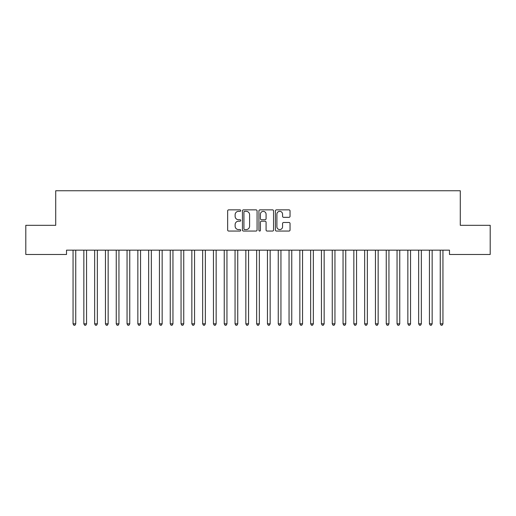 <?xml version="1.0" encoding="UTF-8"?>
<svg xmlns="http://www.w3.org/2000/svg" width="516" height="516" viewBox="0 0 516 516"><rect width="100%" height="100%" fill="white"/><g stroke="black" fill="none" stroke-linecap="round" stroke-linejoin="round"><path stroke-width="0.77" d="M240.72 210.599A0.742 0.742 0 0 0 239.979 209.857L228.717 209.857A1.058 1.058 0 0 0 227.653 210.921L227.653 230.001A1.058 1.058 0 0 0 228.717 231.058L239.979 231.058A0.742 0.742 0 0 0 240.72 230.317A0.742 0.742 0 0 0 239.979 229.575L238.521 229.575A3.393 3.393 0 0 1 235.128 226.182L235.128 224.595A3.393 3.393 0 0 1 238.521 221.203L239.979 221.203A0.742 0.742 0 0 0 240.72 220.461A0.742 0.742 0 0 0 239.979 219.719L238.521 219.719A3.393 3.393 0 0 1 235.128 216.327L235.128 214.733A3.393 3.393 0 0 1 238.521 211.341L239.979 211.341A0.742 0.742 0 0 0 240.72 210.599M288.979 217.333A1.058 1.058 0 0 0 290.044 216.275L290.044 210.921A1.058 1.058 0 0 0 288.979 209.857L276.473 209.857A1.058 1.058 0 0 0 275.415 210.921L275.415 230.001A1.058 1.058 0 0 0 276.473 231.058L288.979 231.058A1.058 1.058 0 0 0 290.044 230.001L290.044 223.531A1.058 1.058 0 0 0 288.979 222.473L283.626 222.473A1.058 1.058 0 0 0 282.568 223.531L282.568 226.743A2.838 2.838 0 0 1 279.73 229.575A2.838 2.838 0 0 1 276.899 226.743L276.899 214.179A2.838 2.838 0 0 1 279.73 211.341A2.838 2.838 0 0 1 282.568 214.179L282.568 216.275A1.058 1.058 0 0 0 283.626 217.333L288.979 217.333M449.481 250.157L66.519 250.157L66.519 254.478L25.8 254.478L25.8 225.318L55.715 225.318L55.715 190.759L460.285 190.759L460.285 225.318L490.2 225.318L490.2 254.478L449.481 254.478L449.481 250.157M257.071 210.921A1.058 1.058 0 0 0 256.013 209.857L243.5 209.857A1.058 1.058 0 0 0 242.443 210.921L242.443 230.001A1.058 1.058 0 0 0 243.5 231.058L256.013 231.058A1.058 1.058 0 0 0 257.071 230.001L257.071 210.921M259.987 209.857L272.5 209.857A1.058 1.058 0 0 1 273.557 210.921L273.557 230.001A1.058 1.058 0 0 1 272.5 231.058L267.146 231.058A1.058 1.058 0 0 1 266.082 230.001L266.082 222.261A1.058 1.058 0 0 0 265.024 221.203L261.47 221.203A1.058 1.058 0 0 0 260.412 222.261L260.412 230.317A0.742 0.742 0 0 1 259.671 231.058A0.742 0.742 0 0 1 258.929 230.317L258.929 210.921A1.058 1.058 0 0 1 259.987 209.857M244.668 211.341A0.742 0.742 0 0 0 243.926 212.082L243.926 228.833A0.742 0.742 0 0 0 244.668 229.575L246.209 229.575A3.393 3.393 0 0 0 249.596 226.182L249.596 214.733A3.393 3.393 0 0 0 246.209 211.341L244.668 211.341M266.082 214.23A2.838 2.838 0 0 0 263.25 211.392A2.838 2.838 0 0 0 260.412 214.23L260.412 218.655A1.058 1.058 0 0 0 261.47 219.719L265.024 219.719A1.058 1.058 0 0 0 266.082 218.655L266.082 214.23M72.911 250.157L72.969 250.318A1.077 1.077 -179.6 0 1 73.053 250.718L73.053 323.835L75.749 323.835L75.749 250.718A1.077 1.077 -179.6 0 1 75.826 250.318L75.891 250.157M75.749 323.835L74.943 325.241L73.859 325.241L73.053 323.835M83.708 250.157L83.773 250.318A1.077 1.077 -179.6 0 1 83.85 250.718L83.85 323.835L86.553 323.835L86.553 250.718A1.077 1.077 -179.6 0 1 86.63 250.318L86.694 250.157M86.553 323.835L85.74 325.241L84.663 325.241L83.85 323.835M94.505 250.157L94.57 250.318A1.077 1.077 -179.6 0 1 94.647 250.718L94.647 323.835L97.35 323.835L97.35 250.718A1.077 1.077 -179.6 0 1 97.427 250.318L97.492 250.157M97.35 323.835L96.537 325.241L95.46 325.241L94.647 323.835M105.309 250.157L105.374 250.318A1.077 1.077 -179.6 0 1 105.451 250.718L105.451 323.835L108.147 323.835L108.147 250.718A1.077 1.077 -179.6 0 1 108.231 250.318L108.289 250.157M108.147 323.835L107.341 325.241L106.257 325.241L105.451 323.835M116.106 250.157L116.171 250.318A1.077 1.077 -179.6 0 1 116.248 250.718L116.248 323.835L118.951 323.835L118.951 250.718A1.077 1.077 -179.6 0 1 119.028 250.318L119.093 250.157M118.951 323.835L118.138 325.241L117.061 325.241L116.248 323.835M126.91 250.157L126.975 250.318A1.077 1.077 -179.6 0 1 127.052 250.718L127.052 323.835L129.748 323.835L129.748 250.718A1.077 1.077 -179.6 0 1 129.826 250.318L129.89 250.157M129.748 323.835L128.942 325.241L127.858 325.241L127.052 323.835M137.708 250.157L137.772 250.318A1.077 1.077 -179.6 0 1 137.849 250.718L137.849 323.835L140.552 323.835L140.552 250.718A1.077 1.077 -179.6 0 1 140.629 250.318L140.694 250.157M140.552 323.835L139.739 325.241L138.662 325.241L137.849 323.835M148.511 250.157L148.569 250.318A1.077 1.077 -179.6 0 1 148.653 250.718L148.653 323.835L151.349 323.835L151.349 250.718A1.077 1.077 -179.6 0 1 151.427 250.318L151.491 250.157M151.349 323.835L150.543 325.241L149.459 325.241L148.653 323.835M159.309 250.157L159.373 250.318A1.077 1.077 -179.6 0 1 159.45 250.718L159.45 323.835L162.153 323.835L162.153 250.718A1.077 1.077 -179.6 0 1 162.23 250.318L162.295 250.157M162.153 323.835L161.34 325.241L160.263 325.241L159.45 323.835M170.106 250.157L170.17 250.318A1.077 1.077 -179.6 0 1 170.248 250.718L170.248 323.835L172.95 323.835L172.95 250.718A1.077 1.077 -179.6 0 1 173.028 250.318L173.092 250.157M172.95 323.835L172.138 325.241L171.06 325.241L170.248 323.835M180.91 250.157L180.974 250.318A1.077 1.077 -179.6 0 1 181.052 250.718L181.052 323.835L183.748 323.835L183.748 250.718A1.077 1.077 -179.6 0 1 183.825 250.318L183.89 250.157M183.748 323.835L182.941 325.241L181.858 325.241L181.052 323.835M191.707 250.157L191.771 250.318A1.077 1.077 -179.6 0 1 191.849 250.718L191.849 323.835L194.551 323.835L194.551 250.718A1.077 1.077 -179.6 0 1 194.629 250.318L194.693 250.157M194.551 323.835L193.739 325.241L192.661 325.241L191.849 323.835M202.511 250.157L202.569 250.318A1.077 1.077 -179.6 0 1 202.653 250.718L202.653 323.835L205.349 323.835L205.349 250.718A1.077 1.077 -179.6 0 1 205.426 250.318L205.491 250.157M205.349 323.835L204.542 325.241L203.459 325.241L202.653 323.835M213.308 250.157L213.372 250.318A1.077 1.077 -179.6 0 1 213.45 250.718L213.45 323.835L216.152 323.835L216.152 250.718A1.077 1.077 -179.6 0 1 216.23 250.318L216.294 250.157M216.152 323.835L215.34 325.241L214.263 325.241L213.45 323.835M224.105 250.157L224.17 250.318A1.077 1.077 -179.6 0 1 224.247 250.718L224.247 323.835L226.95 323.835L226.95 250.718A1.077 1.077 -179.6 0 1 227.027 250.318L227.092 250.157M226.95 323.835L226.137 325.241L225.06 325.241L224.247 323.835M234.909 250.157L234.974 250.318A1.077 1.077 -179.6 0 1 235.051 250.718L235.051 323.835L237.747 323.835L237.747 250.718A1.077 1.077 -179.6 0 1 237.831 250.318L237.889 250.157M237.747 323.835L236.941 325.241L235.857 325.241L235.051 323.835M245.706 250.157L245.771 250.318A1.077 1.077 -179.6 0 1 245.848 250.718L245.848 323.835L248.551 323.835L248.551 250.718A1.077 1.077 -179.6 0 1 248.628 250.318L248.693 250.157M248.551 323.835L247.738 325.241L246.661 325.241L245.848 323.835M256.51 250.157L256.575 250.318A1.077 1.077 -179.6 0 1 256.652 250.718L256.652 323.835L259.348 323.835L259.348 250.718A1.077 1.077 -179.6 0 1 259.425 250.318L259.49 250.157M259.348 323.835L258.542 325.241L257.458 325.241L256.652 323.835M267.307 250.157L267.372 250.318A1.077 1.077 -179.6 0 1 267.449 250.718L267.449 323.835L270.152 323.835L270.152 250.718A1.077 1.077 -179.6 0 1 270.229 250.318L270.294 250.157M270.152 323.835L269.339 325.241L268.262 325.241L267.449 323.835M278.111 250.157L278.169 250.318A1.077 1.077 -179.6 0 1 278.253 250.718L278.253 323.835L280.949 323.835L280.949 250.718A1.077 1.077 -179.6 0 1 281.026 250.318L281.091 250.157M280.949 323.835L280.143 325.241L279.059 325.241L278.253 323.835M288.908 250.157L288.973 250.318A1.077 1.077 -179.6 0 1 289.05 250.718L289.05 323.835L291.753 323.835L291.753 250.718A1.077 1.077 -179.6 0 1 291.83 250.318L291.895 250.157M291.753 323.835L290.94 325.241L289.863 325.241L289.05 323.835M299.706 250.157L299.77 250.318A1.077 1.077 -179.6 0 1 299.848 250.718L299.848 323.835L302.55 323.835L302.55 250.718A1.077 1.077 -179.6 0 1 302.628 250.318L302.692 250.157M302.55 323.835L301.737 325.241L300.66 325.241L299.848 323.835M310.509 250.157L310.574 250.318A1.077 1.077 -179.6 0 1 310.651 250.718L310.651 323.835L313.347 323.835L313.347 250.718A1.077 1.077 -179.6 0 1 313.431 250.318L313.489 250.157M313.347 323.835L312.541 325.241L311.458 325.241L310.651 323.835M321.307 250.157L321.371 250.318A1.077 1.077 -179.6 0 1 321.449 250.718L321.449 323.835L324.151 323.835L324.151 250.718A1.077 1.077 -179.6 0 1 324.229 250.318L324.293 250.157M324.151 323.835L323.339 325.241L322.261 325.241L321.449 323.835M332.111 250.157L332.175 250.318A1.077 1.077 -179.6 0 1 332.252 250.718L332.252 323.835L334.948 323.835L334.948 250.718A1.077 1.077 -179.6 0 1 335.026 250.318L335.09 250.157M334.948 323.835L334.142 325.241L333.059 325.241L332.252 323.835M342.908 250.157L342.972 250.318A1.077 1.077 -179.6 0 1 343.05 250.718L343.05 323.835L345.752 323.835L345.752 250.718A1.077 1.077 -179.6 0 1 345.83 250.318L345.894 250.157M345.752 323.835L344.94 325.241L343.862 325.241L343.05 323.835M353.705 250.157L353.77 250.318A1.077 1.077 -179.6 0 1 353.847 250.718L353.847 323.835L356.55 323.835L356.55 250.718A1.077 1.077 -179.6 0 1 356.627 250.318L356.691 250.157M356.55 323.835L355.737 325.241L354.66 325.241L353.847 323.835M364.509 250.157L364.573 250.318A1.077 1.077 -179.6 0 1 364.651 250.718L364.651 323.835L367.347 323.835L367.347 250.718A1.077 1.077 -179.6 0 1 367.431 250.318L367.489 250.157M367.347 323.835L366.541 325.241L365.457 325.241L364.651 323.835M375.306 250.157L375.371 250.318A1.077 1.077 -179.6 0 1 375.448 250.718L375.448 323.835L378.151 323.835L378.151 250.718A1.077 1.077 -179.6 0 1 378.228 250.318L378.293 250.157M378.151 323.835L377.338 325.241L376.261 325.241L375.448 323.835M386.11 250.157L386.174 250.318A1.077 1.077 -179.6 0 1 386.252 250.718L386.252 323.835L388.948 323.835L388.948 250.718A1.077 1.077 -179.6 0 1 389.025 250.318L389.09 250.157M388.948 323.835L388.142 325.241L387.058 325.241L386.252 323.835M396.907 250.157L396.972 250.318A1.077 1.077 -179.6 0 1 397.049 250.718L397.049 323.835L399.752 323.835L399.752 250.718A1.077 1.077 -179.6 0 1 399.829 250.318L399.894 250.157M399.752 323.835L398.939 325.241L397.862 325.241L397.049 323.835M407.711 250.157L407.769 250.318A1.077 1.077 -179.6 0 1 407.853 250.718L407.853 323.835L410.549 323.835L410.549 250.718A1.077 1.077 -179.6 0 1 410.626 250.318L410.691 250.157M410.549 323.835L409.743 325.241L408.659 325.241L407.853 323.835M418.508 250.157L418.573 250.318A1.077 1.077 -179.6 0 1 418.65 250.718L418.65 323.835L421.353 323.835L421.353 250.718A1.077 1.077 -179.6 0 1 421.43 250.318L421.495 250.157M421.353 323.835L420.54 325.241L419.463 325.241L418.65 323.835M429.306 250.157L429.37 250.318A1.077 1.077 -179.6 0 1 429.447 250.718L429.447 323.835L432.15 323.835L432.15 250.718A1.077 1.077 -179.6 0 1 432.227 250.318L432.292 250.157M432.15 323.835L431.337 325.241L430.26 325.241L429.447 323.835M440.109 250.157L440.174 250.318A1.077 1.077 -179.6 0 1 440.251 250.718L440.251 323.835L442.947 323.835L442.947 250.718A1.077 1.077 -179.6 0 1 443.031 250.318L443.089 250.157M442.947 323.835L442.141 325.241L441.057 325.241L440.251 323.835"/></g></svg>
